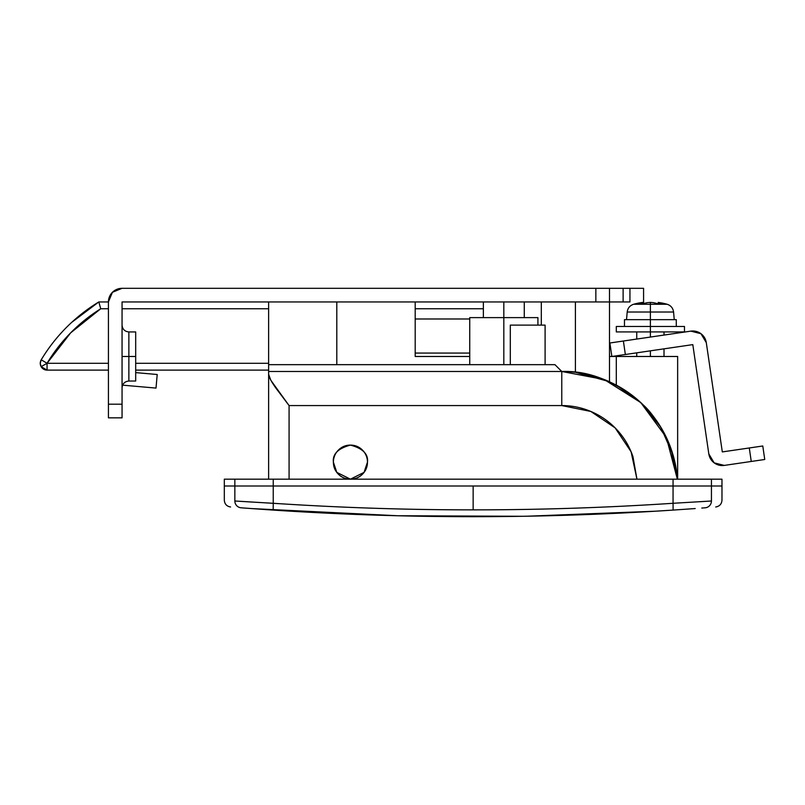 <?xml version="1.0" encoding="UTF-8"?>
<svg xmlns="http://www.w3.org/2000/svg" width="805" height="805" viewBox="0 0 805 805"><rect width="100%" height="100%" fill="white"/><g stroke="black" fill="none" stroke-linecap="round" stroke-linejoin="round"><path stroke-width="1.21" d="M642.471 404.201L643.235 404.945C650.178 411.073 657.544 421.216 665.343 435.374C657.544 421.226 650.178 411.073 643.235 404.945C616.781 381.651 589.632 370.501 561.769 371.477A115.89 115.89 0 0 1 583.243 373.49L609.365 381.701C598.528 376.821 587.207 373.681 575.404 372.282L566.71 371.588L575.404 372.282L575.404 301.945L575.404 372.282A115.89 115.89 0 0 0 561.769 371.477L554.947 364.665L302.71 364.665L554.947 364.665L561.769 371.477A115.89 115.89 0 0 1 583.243 373.49L578.02 372.624M503.819 301.945L503.819 364.665L503.819 317.623L469.738 317.623L537.911 317.623L503.819 317.623L503.819 301.945M655.471 511.195L673.111 510.088C539.803 518.893 406.495 518.893 273.187 510.088L273.237 503.286C339.871 507.673 406.505 509.867 473.149 509.867L473.149 486.009L273.237 486.009L273.237 503.286L273.237 486.009L234.849 486.009L234.849 501.002L282.263 503.87L234.849 501.002C220.781 499.925 220.781 499.925 234.849 501.002L234.849 486.009L224.313 486.009L234.849 486.009C220.862 486.009 220.862 486.009 234.849 486.009L473.149 486.009L473.149 509.867C539.783 509.867 606.417 507.673 673.061 503.286L673.061 486.009L473.149 486.009L673.061 486.009L673.061 503.286L711.439 501.002C725.506 499.925 725.506 499.925 711.439 501.002L711.439 486.009L711.439 501.002C725.506 499.925 725.506 499.925 711.439 501.002A6.812 6.792 85.6 0 1 705.16 507.794C719.237 506.717 719.237 506.717 705.16 507.794L701.779 508.056L705.16 507.794C719.237 506.717 719.237 506.717 705.16 507.794A6.812 6.792 -94.4 0 0 711.439 501.002L673.061 503.286C606.417 507.673 539.783 509.867 473.149 509.867C406.505 509.867 339.871 507.673 273.237 503.286L273.187 510.088L251.281 508.559M362.471 474.215L362.502 474.185C365.812 470.875 367.472 466.85 367.472 462.151L364.071 472.374L350.437 479.186L336.802 472.374L333.391 462.151C332.425 454.09 338.1 448.405 350.437 445.105C362.763 448.405 368.449 454.09 367.472 462.151C367.472 457.441 365.812 453.426 362.481 450.096C359.161 446.765 355.136 445.105 350.437 445.105C345.727 445.105 341.712 446.765 338.382 450.096C335.051 453.426 333.391 457.441 333.391 462.151C333.391 466.85 335.051 470.875 338.382 474.195C341.712 477.526 345.727 479.186 350.437 479.186C355.136 479.186 359.161 477.526 362.481 474.195C365.812 470.875 367.472 466.85 367.472 462.151A17.046 17.046 0 0 1 350.437 479.186A17.046 17.046 0 0 1 333.391 462.151A17.046 17.046 0 0 1 350.437 445.105A17.046 17.046 0 0 1 367.472 462.151C367.472 457.441 365.812 453.426 362.481 450.096C359.161 446.765 355.136 445.105 350.437 445.105C345.727 445.105 341.712 446.765 338.382 450.096C335.051 453.426 333.391 457.441 333.391 462.151C333.391 466.85 335.051 470.875 338.382 474.195C341.712 477.526 345.727 479.186 350.437 479.186C355.136 479.186 359.161 477.526 362.481 474.195M510.3 364.665L510.3 325.119L545.096 325.119L545.096 364.665L545.096 325.119L510.3 325.119L510.3 364.665M673.111 455.228L670.947 448.496L677.367 479.186L673.221 455.6M670.867 448.274L665.343 435.374L670.867 448.274M636.745 399.008L616.278 385.092L609.365 381.701M609.164 381.61L575.555 372.302M660.794 427.153L673.181 455.449L677.377 479.186A115.89 115.89 0 0 0 616.298 385.112L616.298 356.484L609.486 356.484L609.486 381.761L609.486 356.484L677.649 356.484L677.649 479.186L677.649 356.484L616.298 356.484L616.298 385.112L615.724 384.81M268.629 301.945L268.629 364.665L268.629 301.945L122.058 301.945L122.058 417.835L108.423 417.835L108.423 301.945A13.635 13.635 0 0 1 122.058 288.311L609.486 288.311L609.486 356.484L609.486 301.945L122.058 301.945L595.851 301.945L595.851 288.311L122.058 288.311L112.418 292.306L108.423 301.945L108.423 404.201L122.058 404.201L122.058 301.945L268.629 301.945M243.764 507.995L241.128 507.794A6.812 6.792 -85.6 0 1 234.849 501.002A6.812 6.792 94.4 0 0 241.128 507.794C227.05 506.717 227.05 506.717 241.128 507.794C227.05 506.717 227.05 506.717 241.128 507.794L244.237 508.036M251.291 508.559L397.901 515.753L522.626 516.287L397.901 515.753L273.187 510.088C406.495 518.893 539.803 518.893 673.111 510.088L695.208 508.549M636.463 512.282L527.023 516.216L655.562 511.195M656.608 511.135L664.034 510.682L656.608 511.135M469.738 356.484L415.199 356.484L415.199 301.945L415.199 356.484L469.738 356.484M659.315 303.626L659.315 302.66A61.2 42.514 90 0 1 662.988 303.626L660.503 303.626A61.351 43.389 90 0 1 662.253 304.27L667.174 304.27A61.351 61.351 0 0 0 658.168 302.428A60.918 21.836 90 0 1 659.315 302.66A60.918 21.836 90 0 0 658.168 302.428A61.351 61.351 0 0 1 667.174 304.27L650.38 304.27L650.38 302.428L650.38 304.27L662.253 304.27A61.351 43.389 -90 0 0 660.503 303.626L657.182 303.626A61.2 44.023 -90 0 0 653.378 302.66A60.918 56.873 -90 0 0 650.38 302.428A60.918 56.873 90 0 0 647.391 302.66A60.918 56.873 90 0 1 650.38 302.428A60.918 56.873 90 0 0 647.391 302.66A61.2 44.023 90 0 0 643.587 303.626L643.577 301.945L643.577 303.626L637.781 303.626A61.2 42.514 -90 0 1 641.454 302.66A60.918 21.836 -90 0 1 642.601 302.428A60.918 21.836 -90 0 0 641.454 302.66L641.454 303.626M715.715 506.989C719.559 506.335 721.652 504.071 721.984 500.187L721.974 486.009L673.061 486.009L721.974 486.009L721.974 479.186L711.439 479.186L711.439 486.009L711.439 479.186L673.061 479.186L673.061 486.009L711.439 486.009L673.061 486.009L673.061 479.186L273.237 479.186L273.237 486.009L673.061 486.009L273.237 486.009L273.237 479.186L224.313 479.186L224.313 500.197C224.635 504.071 226.728 506.335 230.572 506.989M268.629 374.325L270.842 380.302L268.629 374.325L268.629 479.186L268.629 364.665L302.71 364.665L268.629 364.665L268.629 374.325C268.629 376.609 271.054 381.208 275.894 388.091L289.075 405.569L561.769 405.569C572.456 405.569 582.709 407.773 592.51 412.19C602.14 416.527 610.502 422.625 617.606 430.514C624.519 438.182 629.641 446.916 632.971 456.727L636.946 479.186L631.1 451.796L615.131 427.888L590.83 411.456L561.769 405.569L561.769 371.477L268.629 371.477L561.769 371.477L561.769 405.569L289.075 405.569L270.842 380.302L275.894 388.091M289.075 479.186L289.075 405.569L289.075 479.186M660.774 427.123L641.374 403.144L616.298 385.112M282.263 510.672L285.674 510.883M677.367 479.186L666.339 437.417L640.77 402.581L604.223 379.537L561.769 371.477M246.994 501.757L271.728 503.195M272.261 510.028L271.355 509.968M664.024 503.87L673.061 503.286L673.111 510.088L664.024 510.672M650.078 511.517L649.061 511.578M234.849 501.002C220.781 499.925 220.781 499.925 234.849 501.002M699.283 501.757L711.439 501.002M695.007 508.559L673.111 510.088L673.061 503.286M244.509 508.056L267.652 509.716M135.693 356.484L135.693 331.942L135.693 356.484L128.87 356.484L135.693 356.484L135.693 381.027L135.693 356.484M135.693 331.942L128.87 331.942L128.87 381.027L128.87 331.942L128.87 356.484L122.058 356.484L128.87 356.484L128.87 381.027C124.745 381.439 122.471 383.703 122.058 387.839M613.48 288.311L643.577 288.311L629.943 288.311L629.943 301.945L613.48 301.945M122.058 417.835L122.058 404.201L108.423 404.201L108.423 417.835L122.058 417.835M609.486 288.311L595.851 288.311L595.851 301.945L609.486 301.945L609.486 288.311L629.943 288.311L629.943 301.945L623.12 301.945L623.12 288.311L623.12 301.945L609.486 301.945M122.058 385.112L156.009 388.08L157.206 374.496L135.693 372.614L157.206 374.496L156.009 388.08L122.602 385.162M643.577 301.945L643.577 288.311L643.577 301.945M692.803 344.621L611.86 356.484L609.888 342.99L690.831 331.137A13.635 13.635 0 0 1 706.297 342.648L722.306 451.917L762.778 445.99L764.75 459.484L724.279 465.411A13.635 13.635 0 0 1 708.813 453.899L692.803 344.621L708.813 453.899L714.156 462.855L724.279 465.411L751.256 461.456L749.284 447.972L722.306 451.917L706.297 342.648L700.944 333.693L690.831 331.137L623.382 341.018L625.354 354.502L692.803 344.621M762.778 445.99L749.284 447.972L751.256 461.456L764.75 459.484L762.778 445.99M611.86 356.484L625.354 354.502L623.382 341.018L609.888 342.99L611.86 356.484M522.626 516.287L526.48 516.236M40.25 363.297L41.136 366.657L47.062 363.297L41.226 359.785L40.25 363.297A6.812 6.812 0 0 1 41.226 359.785A170.519 170.519 0 0 1 98.814 301.945L100.736 308.758L70.669 332.847L47.062 363.297L108.423 363.297L47.062 363.297A163.697 163.697 0 0 1 100.736 308.758L108.423 308.758L100.736 308.758L98.814 301.945A170.519 170.519 0 0 0 41.226 359.785L47.062 363.297L41.136 366.657A6.812 6.812 0 0 1 40.25 363.297M47.062 370.119A6.812 6.812 0 0 1 41.136 366.657L47.062 370.119L108.423 370.119L47.062 370.119L47.062 363.297L47.062 370.119M483.372 301.945L415.199 301.945L483.372 301.945L483.372 317.623M108.423 301.945L98.814 301.945L108.423 301.945M415.199 318.981L469.738 318.981L415.199 318.981M469.738 353.073L415.199 353.073L469.738 353.073M135.693 370.119L268.629 370.119L135.693 370.119M135.693 363.297L268.629 363.297L135.693 363.297M483.372 308.758L415.199 308.758L483.372 308.758M268.629 308.758L122.058 308.758L268.629 308.758M71.665 322.392L98.814 301.945M234.849 486.009L234.849 479.186L234.849 486.009L273.237 486.009L234.849 486.009C220.781 486.009 220.781 486.009 234.849 486.009M234.849 479.186C220.862 479.186 220.862 479.186 234.849 479.186L711.439 479.186M633.595 304.27A61.351 61.351 0 0 1 642.601 302.428A61.351 61.351 0 0 0 633.595 304.27L650.38 304.27L650.38 331.922L684.471 331.922L650.38 331.922L650.38 337.053L650.38 312.018L673.574 312.018L650.38 312.018L650.38 304.27L633.595 304.27C629.862 305.538 627.729 308.124 627.196 312.018L650.38 312.018L627.196 312.018L626.521 319.655M684.471 326.468L650.38 326.468L684.471 326.468L684.471 331.922M676.291 319.655L650.38 319.655L676.291 319.655L676.291 326.468M650.38 350.839L650.38 356.484L650.38 350.839M641.454 302.66L637.781 303.626L643.587 303.626L647.391 302.66A60.918 56.873 90 0 1 650.38 302.428A60.918 56.873 -90 0 1 653.378 302.66A60.918 56.873 -90 0 0 650.38 302.428A60.918 56.873 -90 0 1 653.378 302.66L657.182 303.626M624.479 319.655L650.38 319.655L624.479 319.655L624.479 326.468M616.298 326.468L650.38 326.468L616.298 326.468L616.298 331.922L650.38 331.922L616.298 331.922M659.315 302.66A60.918 21.836 90 0 0 658.168 302.428A60.918 21.836 90 0 1 659.315 302.66L662.988 303.626M524.276 301.945L524.276 317.623M537.911 317.623L537.911 325.119M541.312 301.945L541.312 325.119M469.738 317.623L469.738 364.665M336.802 364.665L336.802 301.945M128.87 331.942C124.745 331.529 122.471 329.255 122.058 325.119M135.693 381.027L128.87 381.027M673.574 312.018C673.04 308.124 670.907 305.538 667.174 304.27C670.907 305.538 673.04 308.124 673.574 312.018L674.248 319.655M664.014 356.484L664.014 348.837M664.014 335.061L664.014 331.922M636.745 356.484L636.745 352.832M636.745 339.056L636.745 331.922"/></g></svg>
